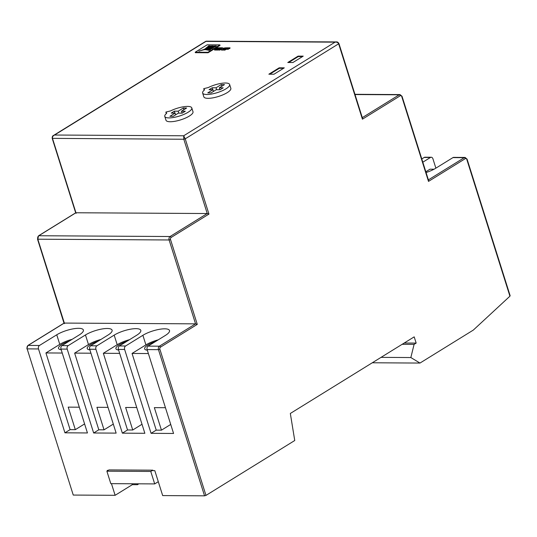 <?xml version="1.0" encoding="UTF-8"?>
<svg xmlns="http://www.w3.org/2000/svg" width="537" height="537" viewBox="0 0 537 537"><rect width="100%" height="100%" fill="white"/><g stroke="black" fill="none" stroke-linecap="round" stroke-linejoin="round"><path stroke-width="0.81" d="M221.298 49.605L222.701 49.612L222.962 48.726L225.647 47.813L221.358 48.505L222.506 47.793L221.15 47.786L218.546 49.585L221.251 48.793L221.445 50.082L222.855 50.089L223.117 49.203L225.265 48.478M205.215 48.719L210.323 45.9L208.725 45.887L205.228 48.766M198.912 51.075L214.652 46.994L216.371 45.934L214.545 45.92L198.938 51.149M205.436 49.646L209.175 50.384L210.679 49.451L205.463 49.733M69.34 341.055A13.11 3.746 -17.5 0 0 61.883 344.392A13.11 3.746 -17.5 0 0 58.52 348.385A13.11 3.746 -17.5 0 0 61.191 349.701M98.049 341.223A13.11 3.746 -17.5 0 0 90.592 344.559A13.11 3.746 -17.5 0 0 87.229 348.553A13.11 3.746 -17.5 0 0 89.901 349.869M126.759 341.391A13.11 3.746 -17.5 0 0 119.301 344.727A13.11 3.746 -17.5 0 0 115.938 348.728A13.11 3.746 -17.5 0 0 118.61 350.037M155.468 341.559A13.11 3.746 -17.5 0 0 148.011 344.895A13.11 3.746 -17.5 0 0 144.648 348.896A13.11 3.746 -17.5 0 0 147.319 350.205M298.102 56.116L287.778 62.5L292.9 62.527L303.224 56.143L298.102 56.116L298.25 56.593L288.698 62.507M279.18 67.816L268.856 74.2L273.977 74.234L284.295 67.85L279.18 67.816L279.327 68.3L269.769 74.207M202.63 93.008L203.838 96.848A14.157 4.048 -17.5 0 0 218.559 96.445A14.157 4.048 -17.5 0 0 230.843 88.33L229.635 84.497A14.157 4.048 -17.5 0 0 208.356 87.524L203.698 88.679L204.57 89.867A14.157 4.048 -17.5 0 0 202.63 93.008A14.157 4.048 -17.5 0 0 217.351 92.612A14.157 4.048 -17.5 0 0 229.635 84.497M195.206 52.21L195.361 52.686L208.081 52.76L220.029 45.377L219.881 44.893L207.154 44.819L195.206 52.21L207.933 52.284L219.881 44.893M228.655 48.585L229.762 48.592L230.058 47.833L226.332 47.813L223.419 49.619L223.573 50.095L224.916 50.102L226.238 49.283L228.373 49.297L228.648 48.558L226.513 48.545L227.238 48.095L227.379 48.552M218.546 49.585L218.7 50.069L219.74 50.075L221.385 49.276M222.432 48.411L222.506 47.793M216.773 49.303L218.814 49.256M216.72 48.766L218.895 48.78L219.358 48.491L217.176 48.478L217.868 48.055L220.714 47.78L216.995 47.759L214.86 49.082A2.014 0.577 -17.5 0 0 214.485 49.37L214.599 50.042L217.955 50.062L218.244 49.31L215.861 49.297L216.72 48.766L216.867 49.243M219.371 48.538L219.922 48.545M164.778 116.415L165.987 120.248A14.157 4.048 -17.5 0 0 180.707 119.852A14.157 4.048 -17.5 0 0 192.998 111.736L191.79 107.903A14.157 4.048 -17.5 0 0 170.511 110.931L165.846 112.085L166.725 113.273A14.157 4.048 -17.5 0 0 164.778 116.415A14.157 4.048 -17.5 0 0 179.499 116.019A14.157 4.048 -17.5 0 0 191.79 107.903M53.385 135.552L54.573 135.022C52.921 135.807 52.237 136.962 52.512 138.472L75.939 212.759L207.235 213.531L183.808 139.244L183.681 135.78L185.231 138.828L208.953 214.075L171.108 237.475A1.571 1.128 90.3 0 0 170.531 239.556L197.274 324.388L160.456 347.157A1.571 1.128 90.3 0 0 159.878 349.231L205.973 495.409L294.746 440.515L290.329 413.463L414.195 336.86L416.162 343.089L414.094 344.371L410.845 357.548L419.988 363.059L473.319 330.08L509.922 296.189L466.801 159.429A1.571 1.128 90.3 0 0 465.317 158.63L428.499 181.399L428.15 180.009M108.185 470.385L107.272 470.385L107.42 470.862M111.454 483.656L115.126 495.302L132.33 484.669L137.452 484.696L138.875 483.817M205.973 495.409L204.55 495.832L162.677 495.584L154.817 470.66L152.985 470.654L152.837 470.17L108.951 469.915L106.883 471.191L110.81 483.649L154.703 483.911L158.294 481.689M170.719 424.431L161.449 430.164L156.233 430.137L151.078 433.325L173.565 433.46L147.125 349.587A2.625 1.879 -89.7 0 1 148.084 346.123L165.376 335.43A16.123 4.605 -17.5 0 0 169.511 330.517A16.123 4.605 -17.5 0 0 159.174 329.369A16.123 4.605 -17.5 0 0 142.882 335.303L125.598 345.989A2.625 1.879 90.3 0 0 124.631 349.453L118.415 349.412A2.625 1.879 -89.7 0 1 119.375 345.956L136.666 335.263A16.123 4.605 -17.5 0 0 140.801 330.349A16.123 4.605 -17.5 0 0 130.464 329.201A16.123 4.605 -17.5 0 0 114.173 335.128L96.882 345.821A2.625 1.879 90.3 0 0 95.922 349.285L89.699 349.245A2.625 1.879 -89.7 0 1 90.666 345.788L107.957 335.095A16.123 4.605 -17.5 0 0 112.092 330.181A16.123 4.605 -17.5 0 0 101.755 329.033A16.123 4.605 -17.5 0 0 85.464 334.96L68.172 345.653A2.625 1.879 90.3 0 0 67.212 349.117L60.99 349.077A2.625 1.879 -89.7 0 1 61.956 345.62L79.248 334.927A16.123 4.605 -17.5 0 0 83.383 330.013A16.123 4.605 -17.5 0 0 73.039 328.866A16.123 4.605 -17.5 0 0 56.754 334.793L39.463 345.486A2.625 1.879 90.3 0 0 38.503 348.943L27.159 348.875L73.254 495.06L115.126 495.302M151.078 433.325L124.631 349.453M142.01 424.264L132.74 429.996L127.524 429.962L122.362 433.158L144.856 433.292L118.415 349.412M122.362 433.158L95.922 349.285M113.3 424.096L104.03 429.828L98.815 429.795L93.653 432.99L116.146 433.117L89.699 349.245M93.653 432.99L67.212 349.117M84.591 423.921L75.321 429.66L70.105 429.627L64.943 432.822L87.437 432.95L60.99 349.077M64.943 432.822L38.503 348.943M161.449 430.164L154.347 407.637L165.45 407.704M148.373 353.547L132.055 353.447L156.233 430.137M132.74 429.996L125.638 407.469L136.74 407.536M119.664 353.38L103.346 353.279L127.524 429.962M104.03 429.828L96.928 407.301L108.024 407.368M90.954 353.205L74.636 353.111L98.815 429.795M75.321 429.66L68.212 407.133L79.315 407.2M62.238 353.037L45.927 352.943L70.105 429.627M421.787 158.945L424.23 157.435A2.625 1.879 -89.7 0 1 425.002 157.207L431.224 157.24A2.625 1.879 90.3 0 0 430.452 157.469L422.814 162.194M435.876 168.155L432.929 158.804A2.625 1.879 90.3 0 0 431.224 157.24M39.463 345.486L28.125 345.419L64.259 323.079L195.555 323.851L169.108 239.972L37.812 239.2L64.514 323.603M426.069 172.531A16.123 4.605 -17.5 0 0 435.655 168.296L452.946 157.603A2.625 1.879 -89.7 0 1 453.711 157.375L465.049 157.442A2.625 1.879 -89.7 0 0 464.283 157.67L452.946 157.603M509.828 295.592L509.922 296.189M372.282 362.777L419.988 363.059M381.035 357.367L410.845 357.548M402.166 344.298L414.094 344.371M404.233 343.022L416.162 343.089M73.254 495.06L27.159 348.875A2.625 1.879 90.3 0 1 28.125 345.419A1.047 0.665 -121.7 0 0 27.877 345.486L64.057 323.113M428.499 181.399L401.75 96.566A1.571 1.128 90.3 0 0 400.266 95.767L362.415 119.174L338.693 43.927C338.055 42.517 336.847 41.933 335.075 42.154L336.538 41.946M206.295 41.168L336.296 41.933C337.223 41.705 338.115 42.262 338.961 43.604L185.231 138.828L183.808 139.244L52.203 138.365C52.129 136.727 52.586 135.747 53.579 135.418L205.731 41.329M170.531 239.556L169.108 239.972A2.625 1.879 -89.7 0 1 170.075 236.515L38.778 235.743L75.939 212.759L76.194 213.29M208.953 214.075L207.235 213.531L170.075 236.515A1.047 0.665 -121.7 0 1 171.108 237.475M197.274 324.388L195.555 323.851L159.422 346.19A2.625 1.879 -89.7 0 0 158.462 349.654L147.125 349.587M362.415 119.174L362.072 117.784M434.064 169.209L430.03 169.182L425.834 171.78M72.126 339.33A16.123 4.605 -17.5 0 0 59.775 344.378L45.927 352.943M100.835 339.498A16.123 4.605 -17.5 0 0 88.484 344.546L74.636 353.111M129.545 339.666A16.123 4.605 -17.5 0 0 117.2 344.714L103.346 353.279M158.254 339.834A16.123 4.605 -17.5 0 0 145.91 344.888L132.055 353.447M132.055 483.777L132.33 484.669M137.17 483.81L137.452 484.696M154.703 483.911L150.769 471.446L152.837 470.17M150.769 471.446L106.883 471.191M204.248 49.713L211.732 48.8L213.451 47.739L204.275 49.78M204.167 49.303L213.27 45.914L211.444 45.907L204.188 49.364M207.933 52.284L208.081 52.76M209.974 49.887L207.812 49.907M212.337 48.424L209.819 48.914M215.606 46.41L210.484 47.941M214.545 45.92L214.693 46.404M211.444 45.907L211.591 46.383L209.913 47.31M212.182 46.39L211.591 46.383M208.725 45.887L208.873 46.37L207.886 47.437M209.618 46.37L208.873 46.37M223.419 49.619L224.768 49.626L224.916 50.102M224.768 49.626L226.09 48.807L226.238 49.283M226.09 48.807L228.225 48.82L228.373 49.297M228.225 48.82L228.648 48.558M227.238 48.095L229.614 48.108L229.762 48.592M229.614 48.108L230.058 47.833M220.888 48.793L221.036 49.27M219.593 49.592L219.74 50.075M221.486 48.914L221.392 49.25M222.701 49.612L222.855 50.089M225.647 47.813L225.762 48.169M218.895 48.78L219.002 49.115M219.358 48.491L219.465 48.827M217.868 48.055L218.002 48.484M214.538 50.022L214.391 49.545L217.8 49.585L217.955 50.062M217.8 49.585L218.244 49.31M216.23 89.719L220.069 89.746L223.164 87.826L219.324 87.806L224.486 84.611L221.197 84.591L216.035 87.786L212.196 87.766L209.094 89.679L212.941 89.699L207.779 92.894L211.068 92.914L216.23 89.719M203.698 88.679L204.174 90.196M219.324 87.806L219.935 89.739M221.197 84.591L221.741 86.316M216.035 87.786L216.646 89.726M212.196 87.766L212.806 89.699M212.941 89.699L213.478 91.418M173.216 116.321L178.378 113.126L182.218 113.146L185.319 111.233L181.479 111.213L186.641 108.018L183.345 107.997L178.183 111.193L174.344 111.166L171.249 113.085L175.089 113.106L169.927 116.301L173.216 116.321M165.846 112.085L166.329 113.602M181.479 111.213L182.09 113.146M183.345 107.997L183.889 109.723M178.183 111.193L178.794 113.126M174.344 111.166L174.955 113.106M175.089 113.106L175.633 114.824M283.529 68.32L279.327 68.3M302.452 56.62L298.25 56.593M223.016 48.699L223.17 49.176M205.973 41.396L54.573 135.022L183.681 135.78L335.075 42.154L205.973 41.396M204.55 495.832L158.462 349.654L159.878 349.231M148.084 346.123L159.422 346.19A1.047 0.665 -121.7 0 1 160.456 347.157M119.375 345.956L125.598 345.989M90.666 345.788L96.882 345.821M61.956 345.62L68.172 345.653M430.452 157.469L424.23 157.435M362.3 117.643L399.233 94.801L355.017 94.546M428.385 179.868L464.283 157.67A1.047 0.665 -121.7 0 1 465.317 158.63M38.523 235.81A1.047 0.665 -121.7 0 1 38.778 235.743A2.625 1.879 90.3 0 0 37.812 239.2L38.523 235.81L75.737 212.8M400.266 95.767A1.047 0.665 -121.7 0 0 399.233 94.801A2.625 1.879 -89.7 0 1 400.005 94.579L354.95 94.311M466.801 159.429L467.069 159.113L465.049 157.442M401.75 96.566L402.018 96.244L400.005 94.579M59.775 344.378L56.754 334.793M88.484 344.546L85.464 334.96M117.2 344.714L114.173 335.128M145.91 344.888L142.882 335.303M222.936 48.746L223.09 49.229M214.451 49.565L214.599 50.042M75.683 212.833L52.203 138.365M63.997 323.146L37.496 239.093M27.877 345.486L26.85 348.768M510.15 295.746L467.069 159.113M428.539 180.365L402.018 96.244M362.462 118.133L338.961 43.604"/></g></svg>
